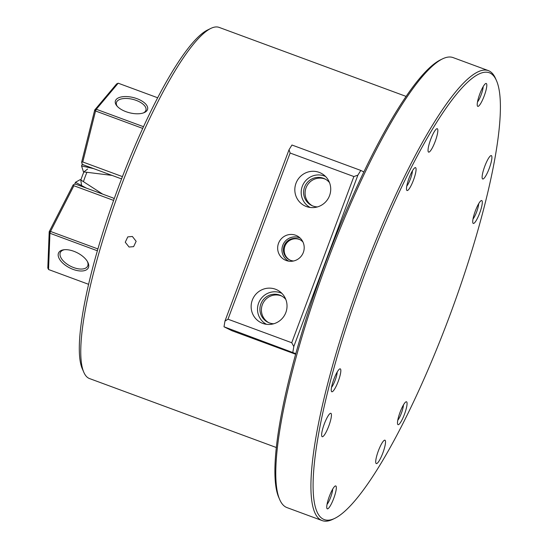 <?xml version="1.0" encoding="UTF-8"?>
<svg xmlns="http://www.w3.org/2000/svg" width="548" height="548" viewBox="0 0 548 548"><rect width="100%" height="100%" fill="white"/><g stroke="black" fill="none" stroke-linecap="round" stroke-linejoin="round"><path stroke-width="0.82" d="M112.059 175.408L86.94 172.298A21.81 4.309 110.3 0 0 83.44 181.662M85.892 172.175L86.94 172.298M83.933 171.853L87.632 168.996M132.383 236.483L136.144 241.298L133.623 246.641L129.061 247.025L125.259 242.23L127.794 236.887L132.383 236.483M406.02 96.373L219.138 27.4A187.163 36.983 110.3 0 0 210.809 28.421A187.163 36.983 110.3 0 0 119.635 190.177A187.163 36.983 110.3 0 0 83.865 372.38A187.163 36.983 110.3 0 0 88.797 378.257A187.163 36.983 110.3 0 0 89.523 378.565L276.411 447.545M86.358 183.546L102.647 194.115M80.878 180.011A18.022 3.562 -69.7 0 1 83.906 171.921M83.865 372.38L82.358 368.934A184.388 36.435 -69.7 0 1 117.594 189.43A184.388 36.435 -69.7 0 1 207.425 30.065L210.809 28.421M81.549 185.265L80.809 180.203M473.239 223.426A12.2 2.411 -69.7 0 1 472.917 223.043A12.2 2.411 -69.7 0 1 475.253 211.165A12.2 2.411 -69.7 0 1 481.192 200.623A12.2 2.411 -69.7 0 1 481.781 200.575A12.2 2.411 -69.7 0 1 479.685 213.076A12.2 2.411 -69.7 0 1 473.239 223.426M477.746 106.346A12.2 2.411 -69.7 0 1 477.424 105.963A12.2 2.411 -69.7 0 1 479.753 94.085A12.2 2.411 -69.7 0 1 485.699 83.543A12.2 2.411 -69.7 0 1 486.288 83.495A12.2 2.411 -69.7 0 1 484.185 95.996A12.2 2.411 -69.7 0 1 477.746 106.346M407.006 190.505A12.2 2.411 -69.7 0 1 406.685 190.122A12.2 2.411 -69.7 0 1 409.02 178.244A12.2 2.411 -69.7 0 1 414.959 167.702A12.2 2.411 -69.7 0 1 415.548 167.654A12.2 2.411 -69.7 0 1 413.452 180.155A12.2 2.411 -69.7 0 1 407.006 190.505M331.766 391.738A12.2 2.411 -69.7 0 1 331.444 391.354A12.2 2.411 -69.7 0 1 333.78 379.476A12.2 2.411 -69.7 0 1 339.719 368.934A12.2 2.411 -69.7 0 1 340.308 368.886A12.2 2.411 -69.7 0 1 338.212 381.394A12.2 2.411 -69.7 0 1 331.766 391.738M327.266 508.818A12.2 2.411 -69.7 0 1 326.944 508.434A12.2 2.411 -69.7 0 1 329.273 496.557A12.2 2.411 -69.7 0 1 335.218 486.014A12.2 2.411 -69.7 0 1 335.808 485.966A12.2 2.411 -69.7 0 1 333.705 498.475A12.2 2.411 -69.7 0 1 327.266 508.818M397.999 424.659A12.2 2.411 -69.7 0 1 397.677 424.275A12.2 2.411 -69.7 0 1 400.013 412.397A12.2 2.411 -69.7 0 1 405.952 401.855A12.2 2.411 -69.7 0 1 406.548 401.807A12.2 2.411 -69.7 0 1 404.445 414.315A12.2 2.411 -69.7 0 1 397.999 424.659M437.304 128.739A12.481 2.466 110.3 0 0 437.256 128.718A12.481 2.466 110.3 0 0 430.673 139.445A12.481 2.466 110.3 0 0 428.57 152.104A12.481 2.466 110.3 0 0 428.618 152.125A12.481 2.466 110.3 0 0 435.208 141.398A12.481 2.466 110.3 0 0 437.304 128.739M330.903 413.329A12.481 2.466 110.3 0 0 330.855 413.308A12.481 2.466 110.3 0 0 324.265 424.036A12.481 2.466 110.3 0 0 322.162 436.694A12.481 2.466 110.3 0 0 322.21 436.715A12.481 2.466 110.3 0 0 328.8 425.988A12.481 2.466 110.3 0 0 330.903 413.329M384.984 440.208A12.481 2.466 110.3 0 0 384.936 440.188A12.481 2.466 110.3 0 0 378.346 450.915A12.481 2.466 110.3 0 0 376.243 463.574A12.481 2.466 110.3 0 0 376.291 463.601A12.481 2.466 110.3 0 0 382.881 452.874A12.481 2.466 110.3 0 0 384.984 440.208M491.385 155.618A12.481 2.466 110.3 0 0 491.337 155.598A12.481 2.466 110.3 0 0 484.754 166.325A12.481 2.466 110.3 0 0 482.651 178.984A12.481 2.466 110.3 0 0 482.699 179.004A12.481 2.466 110.3 0 0 489.282 168.277A12.481 2.466 110.3 0 0 491.385 155.618M323.382 519.203A238.181 47.066 110.3 0 0 334.903 518.305A238.181 47.066 110.3 0 0 450.929 312.456A238.181 47.066 110.3 0 0 496.454 80.583A238.181 47.066 110.3 0 0 490.172 73.11A238.181 47.066 110.3 0 0 364.393 275.089A238.181 47.066 110.3 0 0 323.382 519.203M334.903 518.305L332.869 519.292A239.846 47.395 -69.7 0 1 322.197 520.6A239.846 47.395 -69.7 0 1 321.272 520.196A239.846 47.395 -69.7 0 1 361.673 276.781A239.846 47.395 -69.7 0 1 488.289 70.582A239.846 47.395 -69.7 0 1 489.22 70.987A239.846 47.395 -69.7 0 1 495.55 78.515L496.454 80.583M488.289 70.582L453.1 57.595A239.846 47.395 110.3 0 0 442.435 58.91A239.846 47.395 110.3 0 0 325.594 266.191A239.846 47.395 110.3 0 0 279.754 499.687A239.846 47.395 110.3 0 0 286.077 507.208A239.846 47.395 110.3 0 0 287.008 507.612L322.197 520.6M279.754 499.687L278.85 497.611A238.181 47.066 -69.7 0 1 324.368 265.746A238.181 47.066 -69.7 0 1 440.4 59.896L442.435 58.91M397.766 420.282A9.426 1.863 110.3 0 0 401.472 412.939A9.426 1.863 110.3 0 0 403.424 404.945M327.026 504.441A9.426 1.863 110.3 0 0 330.732 497.098A9.426 1.863 110.3 0 0 332.691 489.104M331.533 387.361A9.426 1.863 110.3 0 0 335.239 380.017A9.426 1.863 110.3 0 0 337.191 372.024M406.767 186.128A9.426 1.863 110.3 0 0 410.479 178.785A9.426 1.863 110.3 0 0 412.432 170.791M477.507 101.969A9.426 1.863 110.3 0 0 481.213 94.626A9.426 1.863 110.3 0 0 483.165 86.632M472.999 219.049A9.426 1.863 110.3 0 0 476.712 211.706A9.426 1.863 110.3 0 0 478.664 203.712M286.207 260.506A13.488 13.221 -63.6 0 0 298.681 236.846A13.488 13.221 -63.6 0 0 278.528 243.298A13.488 13.221 -63.6 0 0 286.207 260.506M300.249 238.161A12.844 12.59 -63.6 0 0 283.028 244.675A12.844 12.59 -63.6 0 0 288.817 261.17M303.003 242.1A11.371 11.145 -63.6 0 0 284.35 245.278A11.371 11.145 -63.6 0 0 293.612 260.985M300.03 239.716A11.371 11.145 -63.6 0 0 285.227 245.463A11.371 11.145 -63.6 0 0 289.919 260.06M306.387 206.534A18.242 17.879 -63.6 0 0 307.216 206.815A18.242 17.879 -63.6 0 0 328.779 197.41A18.242 17.879 -63.6 0 0 323.258 174.538A18.242 17.879 -63.6 0 0 319.155 172.367A18.242 17.879 -63.6 0 0 295.995 183.258A18.242 17.879 -63.6 0 0 306.387 206.534M325.581 176.518A17.289 16.947 -63.6 0 0 324.252 175.956A17.289 16.947 -63.6 0 0 302.715 185.272A17.289 16.947 -63.6 0 0 310.195 207.473M329.512 182.635A14.837 14.536 -63.6 0 0 304.852 186.389A14.837 14.536 -63.6 0 0 317.443 206.918M325.533 179.258A14.837 14.536 -63.6 0 0 306.503 186.738A14.837 14.536 -63.6 0 0 312.346 205.781M262.698 323.382A18.242 17.879 -63.6 0 0 263.526 323.663A18.242 17.879 -63.6 0 0 285.09 314.257A18.242 17.879 -63.6 0 0 279.569 291.385A18.242 17.879 -63.6 0 0 275.473 289.214A18.242 17.879 -63.6 0 0 252.313 300.105A18.242 17.879 -63.6 0 0 262.698 323.382M281.891 293.365A17.289 16.947 -63.6 0 0 280.562 292.803A17.289 16.947 -63.6 0 0 259.026 302.119A17.289 16.947 -63.6 0 0 266.506 324.32M285.83 299.475A14.837 14.536 -63.6 0 0 261.163 303.236A14.837 14.536 -63.6 0 0 273.76 323.765M281.843 296.105A14.837 14.536 -63.6 0 0 262.814 303.585A14.837 14.536 -63.6 0 0 268.657 322.628M295.68 354.255L231.9 330.711L224.002 326.786L224.961 321.101L289.036 149.727L291.961 145.021L360.81 170.435L363.797 171.921M295.838 353.679L224.002 326.786M227.989 319.203L291.735 342.733L353.871 176.545L290.118 153.022L227.989 319.203L224.961 321.101M360.81 170.435L357.885 175.141L293.81 346.514L292.851 352.2M353.871 176.545L357.885 175.141M289.036 149.727L290.118 153.022M293.81 346.514L291.735 342.733M116.176 99.524A16.639 7.85 -165.9 0 1 136.952 98.661A16.639 7.85 -165.9 0 1 146.775 110.819A16.639 7.85 -165.9 0 1 144.09 112.662A16.639 7.85 -165.9 0 1 116.82 105.833A16.639 7.85 -165.9 0 1 116.176 99.524M143.371 112.936A15.248 7.199 14.1 0 0 145.206 111.539A15.248 7.199 14.1 0 0 145.974 110.066A15.248 7.199 14.1 0 0 134.582 99.839A15.248 7.199 14.1 0 0 117.156 101.181A15.248 7.199 14.1 0 0 116.388 102.654A15.248 7.199 14.1 0 0 117.327 106.408M157.625 97.749L118.204 83.2L96.297 109.264L143.48 126.677M142.692 128.396L95.544 110.991L82.775 161.975L81.659 162.146L94.729 109.977L116.635 83.919L118.204 83.2M122.43 176.614L82.775 161.975M121.697 178.525L120.464 178.511L83.488 164.866L82.104 163.941L81.659 162.146M94.729 109.977L95.544 110.991L96.297 109.264L94.729 109.977M58.163 254.69A16.639 8.453 27.1 0 1 63.773 249.778A16.639 8.453 27.1 0 1 87.694 262.013A16.639 8.453 27.1 0 1 88.762 265.986A16.639 8.453 27.1 0 1 73.117 269.397A16.639 8.453 27.1 0 1 58.163 254.69M64.486 249.703A15.248 7.747 -152.9 0 0 60.431 252.327A15.248 7.747 -152.9 0 0 59.985 254.094A15.248 7.747 -152.9 0 0 72.069 266.931A15.248 7.747 -152.9 0 0 87.584 266.218A15.248 7.747 -152.9 0 0 88.029 264.451A15.248 7.747 -152.9 0 0 87.344 261.396M113.621 200.404L73.891 185.738L50.512 231.448L97.934 248.95M97.407 250.785L49.937 233.263L48.539 269.52L88.653 284.33M114.203 198.773L113.176 197.999L76.199 184.354L74.562 184.101L73.131 184.957L73.891 185.738M48.539 269.52L47.813 267.993L49.204 231.736L73.131 184.957M50.512 231.448L49.204 231.736L49.937 233.263L50.512 231.448M93.694 168.633L81.556 165.914L83.46 171.867L85.981 172.188M81.556 165.914A40.203 7.946 -69.7 0 1 82.344 164.099M87.701 184.416L80.255 179.607L75.439 182.292L86.406 188.122M74.843 184.142A40.203 7.946 -69.7 0 1 75.439 182.292"/></g></svg>
